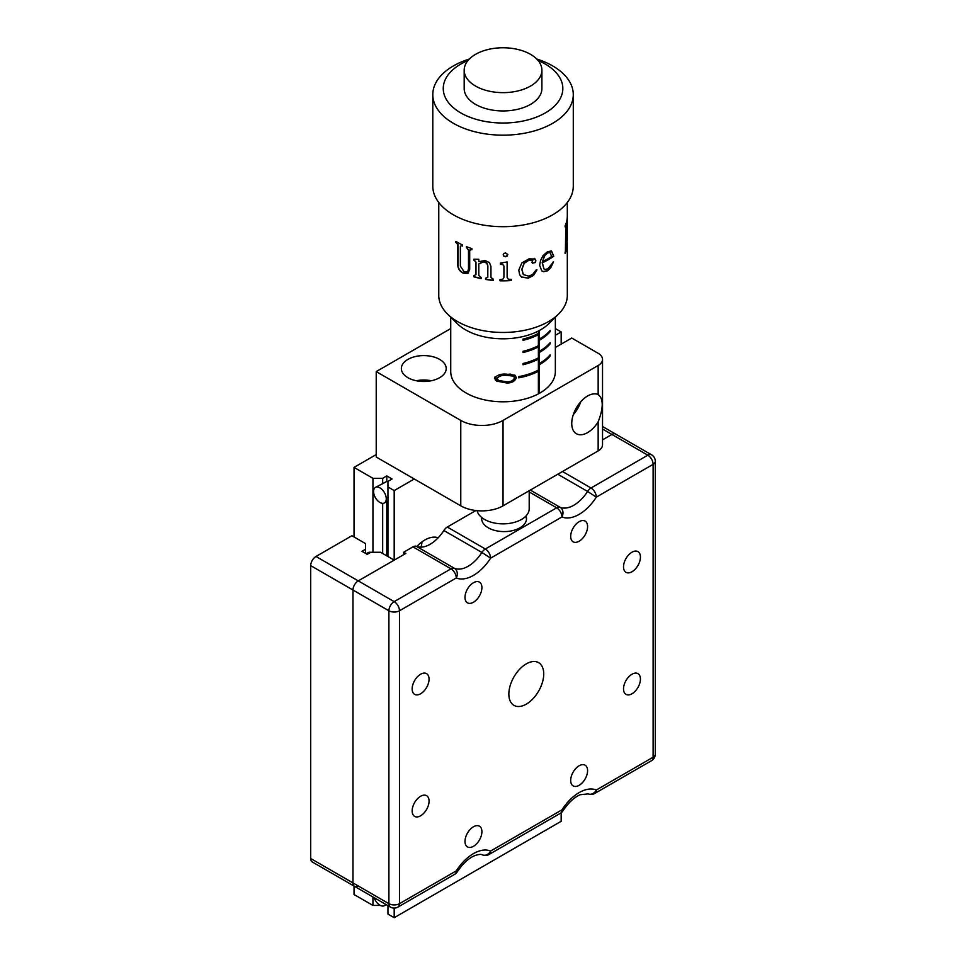 <?xml version="1.0" encoding="UTF-8"?>
<svg xmlns="http://www.w3.org/2000/svg" width="966" height="966" viewBox="0 0 966 966"><rect width="100%" height="100%" fill="white"/><g stroke="black" fill="none" stroke-linecap="round" stroke-linejoin="round"><path stroke-width="1.45" d="M387.958 481.696A8.972 5.18 -120 0 0 386.786 481.479L386.786 475.936L392.075 478.991L387.958 481.37L387.958 486.985L394.188 490.583L394.188 560.135L358.253 580.88A7.474 4.311 120 0 0 352.976 590.033L310.702 565.629A7.474 4.311 -60 0 1 315.979 556.476L351.914 535.732L365.534 543.604L365.534 553.361M365.534 549.219L361.948 551.296L367.237 554.339L370.823 552.274L380.556 552.274L394.188 560.135M310.702 565.629L310.702 858.508L388.9 903.669A7.474 4.311 120 0 0 390.445 907.086L354.522 886.341A7.474 4.311 -60 0 1 352.976 882.924L352.976 590.033L352.976 882.924A7.474 4.311 120 0 0 354.522 886.341A7.474 4.311 120 0 0 358.253 885.967M354.522 886.341L312.247 861.938A7.474 4.311 -60 0 1 310.702 858.508M386.786 481.479L375.436 487.395A8.972 5.18 -120 0 0 373.576 491.501A8.972 5.18 -120 0 0 377.489 500.521A8.972 5.18 -120 0 0 384.408 502.924A8.972 5.18 -120 0 0 386.267 498.818A8.972 5.18 -120 0 0 382.343 489.798A8.972 5.18 -120 0 0 375.436 487.395M438.178 537.784A29.898 17.255 120 0 0 424.835 540.006A29.898 17.255 120 0 0 416.781 546.502M394.188 490.583L414.269 478.991M394.188 908.088L394.188 917.7L387.958 914.102L387.958 905.649M561.174 812.78L561.174 821.293L394.188 917.7M387.958 486.985L387.958 556.537M376.221 454.575L354.027 467.399L354.027 536.951M354.027 886.051L354.027 894.516L372.948 905.432L372.948 896.979M354.027 467.399L372.948 478.315L382.669 478.315L382.669 483.857M372.948 478.315L372.948 552.274M380.375 905.432L372.948 905.432M382.669 503.346L382.669 553.494M382.669 478.315L386.786 475.936M386.786 555.873L386.786 501.547M421.031 547.154A29.898 17.255 120 0 0 422.009 541.866M526.289 663.871A24.657 14.236 120 0 0 510.181 685.606A24.657 14.236 120 0 0 513.96 705.361A24.657 14.236 120 0 0 526.289 704.142A24.657 14.236 120 0 0 542.409 682.407A24.657 14.236 120 0 0 538.617 662.652A24.657 14.236 120 0 0 526.289 663.871M631.981 552.214A11.954 6.907 120 0 0 624.169 562.743A11.954 6.907 120 0 0 626.004 572.331A11.954 6.907 120 0 0 631.981 571.739A11.954 6.907 120 0 0 639.794 561.198A11.954 6.907 120 0 0 637.958 551.622A11.954 6.907 120 0 0 631.981 552.214M420.608 674.244A11.954 6.907 120 0 0 412.796 684.773A11.954 6.907 120 0 0 414.631 694.361A11.954 6.907 120 0 0 420.608 693.769A11.954 6.907 120 0 0 428.421 683.228A11.954 6.907 120 0 0 426.586 673.652A11.954 6.907 120 0 0 420.608 674.244M420.608 796.274A11.954 6.907 120 0 0 412.796 806.815A11.954 6.907 120 0 0 414.631 816.391A11.954 6.907 120 0 0 420.608 815.799A11.954 6.907 120 0 0 428.421 805.27A11.954 6.907 120 0 0 426.586 795.682A11.954 6.907 120 0 0 420.608 796.274M631.981 674.244A11.954 6.907 120 0 0 624.169 684.773A11.954 6.907 120 0 0 626.004 694.361A11.954 6.907 120 0 0 631.981 693.769A11.954 6.907 120 0 0 639.794 683.228A11.954 6.907 120 0 0 637.958 673.652A11.954 6.907 120 0 0 631.981 674.244M473.449 826.787A11.954 6.907 120 0 0 465.636 837.317A11.954 6.907 120 0 0 467.472 846.904A11.954 6.907 120 0 0 473.449 846.313A11.954 6.907 120 0 0 481.261 835.771A11.954 6.907 120 0 0 479.426 826.196A11.954 6.907 120 0 0 473.449 826.787M579.141 765.772A11.954 6.907 120 0 0 571.329 776.302A11.954 6.907 120 0 0 573.152 785.889A11.954 6.907 120 0 0 579.141 785.298A11.954 6.907 120 0 0 586.942 774.756A11.954 6.907 120 0 0 585.118 765.181A11.954 6.907 120 0 0 579.141 765.772M579.141 521.7A11.954 6.907 120 0 0 571.329 532.242A11.954 6.907 120 0 0 573.152 541.817A11.954 6.907 120 0 0 579.141 541.226A11.954 6.907 120 0 0 586.942 530.684A11.954 6.907 120 0 0 585.118 521.109A11.954 6.907 120 0 0 579.141 521.7M473.449 582.715A11.954 6.907 120 0 0 465.636 593.257A11.954 6.907 120 0 0 467.472 602.832A11.954 6.907 120 0 0 473.449 602.241A11.954 6.907 120 0 0 481.261 591.699A11.954 6.907 120 0 0 479.426 582.124A11.954 6.907 120 0 0 473.449 582.715M481.768 517.534A22.423 12.944 0 0 0 481.684 518.645A22.423 12.944 0 0 0 488.253 527.798A22.423 12.944 0 0 0 512.68 530.612A22.423 12.944 0 0 0 526.518 518.645A22.423 12.944 0 0 0 526.023 515.965M560.413 813.275A7.474 7.474 0 0 0 562.973 810.824L561.958 809.846A7.474 4.311 -120 0 1 560.413 813.275L489.074 854.463A7.474 4.311 -120 0 0 490.619 851.034A7.474 6.086 -67.7 0 1 482.505 854.898C481.128 854.016 478.399 854.318 474.342 855.816C468.389 858.424 462.714 863.761 457.292 871.839L456.278 870.873A7.474 4.311 -120 0 1 454.732 874.29L397.92 907.086A7.474 4.311 -120 0 0 399.477 903.669L456.278 870.873A37.36 21.578 -60 0 1 490.619 851.034L561.958 809.846A37.36 21.578 -60 0 1 596.312 790.019L653.113 757.223L653.113 464.344L596.312 497.14A37.36 21.578 -60 0 1 561.958 516.967L490.619 558.155A37.36 21.578 -60 0 1 456.278 577.982L399.477 610.778L399.477 903.669A7.474 4.311 0 0 1 388.9 903.669L388.9 610.778L352.976 590.033A7.474 4.311 -60 0 1 358.253 580.88L405.817 553.433L403.703 552.202L412.953 546.865A7.474 4.311 -60 0 1 416.382 546.345L454.431 568.31A29.898 17.255 120 0 0 481.901 552.455L443.853 530.491A7.474 4.311 -60 0 1 447.294 527.038L475.876 510.531M602.53 439.856L611.901 434.446A7.474 4.311 -60 0 1 615.632 434.072A7.474 4.311 120 0 0 611.901 434.446L602.53 439.856M403.703 554.653L403.703 552.202M443.853 530.491A29.898 17.255 -60 0 1 416.382 546.345M587.594 396A22.423 12.944 120 0 0 572.947 415.754A22.423 12.944 120 0 0 576.376 433.722A22.423 12.944 120 0 0 587.594 432.611A22.423 12.944 120 0 0 598.159 421.852C603.569 407.833 603.569 398.741 598.159 394.563A22.423 12.944 120 0 0 587.594 396M439.627 359.388A22.423 12.944 0 0 0 415.199 356.587A22.423 12.944 0 0 0 401.361 368.541A22.423 12.944 0 0 0 407.93 377.694A22.423 12.944 0 0 0 432.357 380.507A22.423 12.944 0 0 0 446.195 368.541A22.423 12.944 0 0 0 439.627 359.388M431.247 380.749A22.423 12.944 0 0 0 416.31 380.749M598.775 394.877L598.159 394.563L598.159 365.498A14.949 8.634 0 0 0 602.53 359.388L602.53 444.819A14.949 8.634 180 0 1 598.159 450.917L503.045 505.834A29.898 17.255 180 0 1 460.77 505.834L376.221 457.027L376.221 371.596L450.736 328.585M598.159 365.498L503.045 420.415L503.045 505.834M555.353 347.494L571.739 338.04L598.159 353.29A14.949 8.634 0 0 1 602.53 359.388M555.353 328.585L561.174 331.942L555.353 335.299M561.174 344.137L561.174 331.942M460.77 505.834L460.77 420.415L376.221 371.596M460.77 420.415A29.898 17.255 0 0 0 503.045 420.415M573.285 414.68A22.423 12.944 120 0 0 580.759 401.735M538.388 392.679L539.475 393.271A52.309 30.2 0 0 0 555.353 371.596L555.353 317.21M539.475 393.271L539.475 364.593A52.309 30.2 -0 0 0 550.161 356.043L550.161 354.824A52.309 30.2 180 0 1 539.475 363.373L539.475 352.385A52.309 30.2 -0 0 0 550.161 343.836L550.161 342.616A52.309 30.2 180 0 1 539.475 351.165L539.475 340.189A52.309 30.2 -0 0 0 550.161 331.628L550.161 330.408A52.309 30.2 180 0 1 539.475 338.969L539.475 330.444M450.736 317.21L450.736 371.596A52.309 30.2 0 0 0 464.984 392.317A52.309 30.2 0 0 0 538.388 393.862L538.388 371.282A52.309 30.2 0 0 1 518.754 377.827L522.352 375.871M538.388 331.012L538.388 333.451A52.309 30.2 180 0 1 522.98 339.114L522.98 340.334A52.309 30.2 0 0 0 538.388 334.671L538.388 345.659A52.309 30.2 180 0 1 522.98 351.322L522.98 352.542A52.309 30.2 0 0 0 538.388 346.879L538.388 357.867A52.309 30.2 180 0 1 522.98 363.518L522.98 364.737A52.309 30.2 0 0 0 538.388 359.086L538.388 370.063A52.309 30.2 180 0 1 518.754 376.607L518.754 377.827M506.486 374.156L514.878 375.182L516.375 377.682C514.806 381.461 511.509 383.212 506.486 382.934L496.572 381.087L494.483 378.274C496.947 375.062 500.943 373.685 506.486 374.156M538.448 392.643L538.448 330.988M538.448 338.341L539.475 338.969M537.362 333.982L538.388 334.671M538.448 339.561L539.475 340.189M538.448 350.537L539.475 351.165M537.362 346.19L538.388 346.879M538.448 351.757L539.475 352.385M538.448 362.745L539.475 363.373M537.362 358.386L538.388 359.086M538.448 363.965L539.475 364.593M537.362 370.594L538.388 371.282M549.473 355.621L550.161 356.043M549.473 343.413L550.161 343.836M549.473 331.205L550.161 331.628M510.579 374.132L516.375 377.682M504.614 381.787L506.486 382.934M497.635 379.892L495.437 380.218M494.966 376.945L495.679 378.684L498.565 380.459L506.474 381.775C510.446 382.053 513.139 380.761 514.564 377.899L513.453 376.124L506.474 375.315C502.211 374.953 499.072 376.003 497.055 378.443L498.565 380.459M494.954 377.151L497.055 378.443M504.723 374.24L506.474 375.315M509.154 374.096L511.412 375.484M455.904 242.538L455.904 241.379A64.263 37.106 0 0 0 456.29 241.609A64.263 37.106 0 0 0 462.412 244.905L462.412 246.064A64.263 37.106 0 0 1 461.591 245.678L460.371 246.233L460.371 266.121L463.958 271.579L467.641 271.663L468.498 269.031L468.498 250.363L467.001 248.045A64.263 37.106 0 0 1 466.409 247.803L466.409 246.644A64.263 37.106 0 0 0 471.879 248.6L471.879 249.771A64.263 37.106 0 0 1 471.251 249.566L469.705 250.496L469.705 269.478L467.894 273.438L463.257 273.161C459.599 271.313 457.763 268.403 457.763 264.418L457.763 244.821L456.52 242.913A64.263 37.106 0 0 1 456.29 242.78A64.263 37.106 0 0 1 455.904 242.538L456.121 242.418A63.973 36.937 0 0 0 456.507 242.659A63.973 36.937 0 0 0 456.737 242.792L457.981 244.7L457.981 264.286C457.981 268.282 459.792 271.192 463.439 273.028L468.546 272.967M456.121 242.418L456.121 241.512M477.095 510.664A26.154 15.106 0 0 0 484.014 519.116A26.154 15.106 0 0 0 498.468 523.62A26.154 15.106 0 0 0 507.621 523.62A26.154 15.106 0 0 0 529.199 508.756L529.199 490.728M558.505 314.095L548.833 323.646A53.058 30.634 180 0 1 464.441 329.189A53.058 30.634 180 0 1 457.244 323.646L447.572 314.095A64.263 37.106 0 0 0 456.29 320.821A64.263 37.106 0 0 0 558.505 314.095A64.263 37.106 0 0 0 567.308 295.354L567.308 243.734A64.263 37.106 0 0 0 567.284 242.695L566.982 242.695M464.187 70.204L464.187 88.51A38.857 22.435 0 0 0 474.777 103.905A38.857 22.435 0 0 0 517.39 109.363A38.857 22.435 0 0 0 541.902 88.51L541.902 70.204A38.857 22.435 0 0 0 531.312 54.808A38.857 22.435 0 0 0 488.699 49.351A38.857 22.435 0 0 0 464.187 70.204A38.857 22.435 0 0 0 474.777 85.6A38.857 22.435 0 0 0 517.39 91.058A38.857 22.435 0 0 0 541.902 70.204M467.955 60.568A59.783 34.51 0 0 0 459.55 112.189A59.783 34.51 0 0 0 544.063 113.614A59.783 34.51 0 0 0 546.539 64.831A59.783 34.51 0 0 0 538.134 60.568M469.355 59.023A70.24 40.56 0 0 0 432.792 94.608A70.24 40.56 0 0 0 451.943 122.441A70.24 40.56 0 0 0 528.97 132.306A70.24 40.56 0 0 0 573.285 94.608A70.24 40.56 0 0 0 554.146 66.787A70.24 40.56 0 0 0 536.734 59.023M432.792 94.608L432.792 186.136A70.24 40.56 0 0 0 451.943 213.957A70.24 40.56 0 0 0 528.97 223.822A70.24 40.56 0 0 0 573.285 186.136L573.285 94.608M567.235 236.429A64.263 37.106 0 0 1 567.151 237.25L566.957 233.772A64.263 37.106 0 0 1 566.45 235.921L566.45 246.716L567.308 240.123L567.284 219.801L566.45 234.798A64.263 37.106 0 0 0 566.957 232.649L567.151 226.938A64.263 37.106 0 0 0 567.235 226.104L567.151 236.429M566.45 235.921L566.148 246.692L566.849 246.982M565.762 226.708L565.4 251.546A64.263 37.106 0 0 1 565.086 252.247L565.086 253.418A64.263 37.106 0 0 0 567.308 243.734M567.308 202.51L567.308 216.155A64.263 37.106 0 0 1 565.134 225.73L565.134 226.901A64.263 37.106 0 0 0 565.4 226.298L565.11 226.261M567.284 217.205L567.271 219.801M543.858 268.802L542.349 262.764A64.263 37.106 0 0 0 553.747 256.207L553.506 256.099A63.973 36.937 0 0 1 542.168 262.631L543.955 268.862M544.039 268.922L545.416 269.478L547.915 268.693L553.53 261.883L550.789 267.654L547.396 270.878L543.472 271.7L541.805 270.915L539.644 265.324L540.562 260.47L543.085 255.531L547.529 251.691L551.501 250.991L553.747 256.207M534.343 258.477L535.889 260.772L535.273 262.511L532.532 263.199L531.976 262.269L532.773 260.434L529.066 260.144L524.164 263.344L521.869 269.574L523.487 274.634L528.74 276.131L532.652 274.441L536.347 269.623L536.963 269.888L533.558 275.407L528.245 278.16L521.531 277.073L519.636 274.694L518.778 270.082L521.869 262.897L529.066 258.828L535.249 259.081M534.198 258.333L535.732 260.627L535.128 262.366L532.532 263.199L531.976 262.269M522.799 273.607L523.487 274.634M507.826 254.396L507.186 256.135L505.532 256.763L503.878 256.207L503.201 254.855L503.878 253.503L505.532 252.935L507.826 254.589L505.52 256.594L503.866 256.038L503.201 254.686M507.114 261.943L507.138 277.399L508.333 279.246L511.231 279.367L511.231 280.538A64.263 37.106 0 0 1 499.99 280.792L499.99 279.621L502.718 279.343L503.926 277.471L503.926 265.988L502.718 264.527L500.352 264.346L500.352 263.15L507.138 261.931L507.15 277.713M474.403 260.639A64.263 37.106 0 0 1 473.763 260.458L473.763 259.25L478.798 259.274L478.798 261.714L485.041 260.53L489.412 262.547L490.945 266.459L490.945 277.544L493.409 279.246L493.409 280.418A64.263 37.106 0 0 1 485.56 279.44L485.56 278.268L487.806 277.145L487.806 266.061L486.852 263.295L484.014 261.81L478.798 263.827L478.798 275.467L481.14 277.447L481.14 278.619A64.263 37.106 0 0 1 473.763 276.759L473.763 275.6L475.852 274.73L475.852 262.354L474.535 260.482L475.984 262.209L475.984 274.573M487.745 277.58L487.878 265.892L486.924 263.126L484.099 261.641L478.798 263.827M462.412 245.847A63.973 36.937 0 0 1 461.784 245.545L460.371 246.233M470.068 249.554L469.705 250.496M438.769 202.51L438.769 295.354A64.263 37.106 0 0 0 447.572 314.095M461.784 245.545L460.577 246.101L461.784 245.545M467.713 271.591L468.655 268.886L468.655 250.218L467.001 248.045M466.409 247.803L466.578 247.67A63.973 36.937 0 0 0 467.17 247.9M466.578 247.67L466.578 246.704M471.251 249.566L471.396 249.421A63.973 36.937 0 0 0 471.879 249.566M471.396 249.421L469.862 250.351M485.56 279.44L485.644 279.271A63.973 36.937 0 0 0 493.409 280.237M485.644 279.271L485.644 278.28M473.763 276.759L473.908 276.614A63.973 36.937 0 0 0 481.14 278.425M473.908 276.614L473.908 275.636M473.763 260.458L473.908 260.301A63.973 36.937 0 0 0 474.535 260.482M473.908 260.301L473.908 259.286M511.183 279.367L511.231 280.538M499.99 280.792L500.002 280.623A63.973 36.937 0 0 0 511.183 280.357M500.002 280.623L500.002 279.621M503.926 265.988L502.718 264.358L500.364 264.177L500.364 263.15M532.399 263.042L531.843 262.112M532.628 260.277L528.945 259.987L524.067 263.187L521.785 269.417L523.391 274.477M536.806 269.743L533.413 275.25L528.124 277.991L521.447 276.916L519.599 274.622M553.289 261.774L550.572 267.534L547.191 270.746L543.278 271.567L541.721 270.854M551.381 250.931L553.506 256.099M550.028 252.549L547.324 252.875L544.486 255.736L542.494 261.496A64.263 37.106 0 0 0 551.586 256.521L550.125 252.585L547.529 252.995L544.679 255.869L542.494 261.496M566.873 221.637L566.148 224.655L566.45 234.798A63.973 36.937 0 0 1 566.148 235.897M565.086 252.73A63.973 36.937 0 0 0 566.644 247.682M526.494 519.261A22.423 12.944 0 0 0 525.661 516.327M481.998 517.716A22.423 12.944 0 0 0 481.708 519.261M370.654 552.371A8.972 5.18 -120 0 0 368.034 552.673L366.199 553.747M374.192 897.704A8.972 5.18 -120 0 0 384.408 905.637A8.972 5.18 -120 0 0 385.651 904.309M315.979 556.476L394.188 601.625L450.989 568.829L412.953 546.865M447.294 527.038L485.343 549.002L556.682 507.814L529.199 491.948M562.49 471.517L591.023 487.987L647.836 455.191L602.53 429.037M530.31 490.088L560.111 507.295A29.898 17.255 120 0 0 587.594 491.44L557.78 474.234M596.312 790.019A7.474 6.086 112.3 0 1 588.185 793.883A7.474 7.474 0 0 0 594.754 793.448A7.474 4.311 60 0 0 596.312 790.019M651.567 760.653A7.474 7.474 0 0 0 655.298 754.18A7.474 4.311 0 0 1 653.113 757.223A7.474 4.311 60 0 1 651.567 760.653L594.754 793.448M651.567 454.817A7.474 4.311 120 0 0 647.836 455.191A7.474 4.311 -120 0 1 653.113 464.344A7.474 4.311 0 0 0 655.298 461.289A7.474 7.474 0 0 0 651.567 454.817L602.53 426.513M591.023 487.987A7.474 4.311 120 0 0 587.594 491.44L596.312 497.14A7.474 4.311 -120 0 0 591.023 487.987M560.111 507.295A7.474 4.311 120 0 0 556.682 507.814A7.474 4.311 -120 0 1 561.958 516.967A7.474 6.086 -67.7 0 0 560.111 507.295M388.9 610.778A7.474 4.311 0 0 0 399.477 610.778A7.474 4.311 60 0 0 394.188 601.625A7.474 4.311 120 0 0 388.9 610.778M485.343 549.002A7.474 4.311 120 0 0 481.901 552.455L490.619 558.155A7.474 4.311 -120 0 0 485.343 549.002M450.989 568.829A7.474 4.311 60 0 1 456.278 577.982A7.474 6.086 112.3 0 0 454.431 568.31A7.474 4.311 120 0 0 450.989 568.829M598.159 450.917L598.159 421.852M562.973 810.824C568.443 802.686 574.166 797.324 580.143 794.74L588.185 793.883M482.505 854.898A7.474 7.474 0 0 0 489.074 854.463M655.298 754.18L655.298 461.289M454.732 874.29A7.474 7.474 0 0 0 457.292 871.839M390.445 907.086A7.474 7.474 0 0 0 397.92 907.086M510.169 374.108L513.453 376.124M498.468 523.62A44.834 44.834 0 0 0 507.621 523.62M384.408 905.637L386.171 904.611M384.408 502.924L387.958 500.871"/></g></svg>
